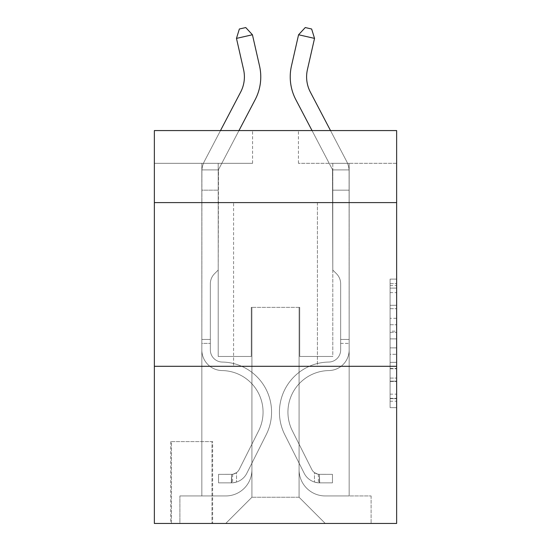 <?xml version="1.0" encoding="UTF-8"?>
<svg xmlns="http://www.w3.org/2000/svg" width="551" height="551" viewBox="0 0 551 551"><rect width="100%" height="100%" fill="white"/><g stroke="black" fill="none" stroke-linecap="round" stroke-linejoin="round"><path stroke-width="0.41" stroke-dasharray="2.75 2.07" d="M390.087 318.313L390.087 338.879L396.637 338.879L396.637 401.224L396.637 285.535L396.637 338.879L390.087 338.879L390.087 283.607L390.087 407.65L390.087 279.109L390.087 398.655L396.637 398.655L390.087 398.655L396.637 398.655L390.087 398.655L390.087 378.089L390.087 407.65L396.637 407.65L396.637 279.109L396.637 398.332L396.637 347.881L390.087 347.881L396.637 347.881L396.637 378.089L396.637 288.104L390.087 288.104L396.637 288.104L396.637 407.65L396.637 285.535L396.637 407.65L390.087 407.65L390.087 279.109L396.637 279.109L396.637 285.535L396.637 279.109L396.637 285.535L396.637 279.109L396.637 283.607L396.637 279.109L390.087 279.109L390.087 288.104L396.637 288.104L390.087 288.104L390.087 318.313L396.637 318.313M317.41 202.603L317.41 366.298L233.59 366.298L317.41 366.298L233.59 366.298L317.41 366.298L317.41 202.603L233.59 202.603L233.59 366.298L233.59 202.603L317.41 202.603M212.638 441.599L170.734 441.599L212.638 441.599L212.638 523.45L170.734 523.45L212.638 523.45M170.734 441.599L170.734 523.45M396.637 331.172L396.637 324.739L396.637 331.172L390.087 331.172L390.087 305.302L390.087 381.464L390.087 362.344L396.637 362.344L390.087 362.344L390.087 407.65L396.637 407.65L390.087 407.65L396.637 407.65L390.087 407.65L390.087 279.109L396.637 279.109L390.087 279.109L396.637 279.109L390.087 279.109L390.087 331.172L396.637 331.172M396.637 366.298L396.637 523.45L154.363 523.45L154.363 366.298L396.637 366.298L396.637 130.573L298.415 130.573L396.637 130.573L396.637 163.31L396.637 130.573L154.363 130.573L252.585 130.573L154.363 130.573L154.363 163.31L252.585 163.31L154.363 163.31L154.363 130.573L154.363 202.603L396.637 202.603L154.363 202.603L154.363 366.298L396.637 366.298L154.363 366.298M201.838 163.31L201.838 495.948L225.738 495.948A26.193 26.193 0 0 0 251.924 469.755L251.924 307.368L251.924 497.257L251.924 307.368L251.924 497.257L251.924 307.368L299.076 307.368L299.076 469.755A26.193 26.193 0 0 0 325.262 495.948L349.162 495.948L349.162 163.31L349.162 495.948L349.162 163.31L349.162 495.948L349.162 163.31L349.162 495.948L349.162 163.31L349.162 495.948L371.098 495.948L325.262 495.948L349.162 495.948L325.262 495.948L349.162 495.948L325.262 495.948L349.162 495.948L349.162 163.31L332.797 163.31L349.162 163.31L332.797 163.31L349.162 163.31L332.797 163.31L349.162 163.31L332.797 163.31L349.162 163.31L332.797 163.31L349.162 163.31L349.162 495.948L325.262 495.948A26.193 26.193 0 0 1 299.076 469.755A26.193 26.193 0 0 0 325.262 495.948A26.193 26.193 0 0 1 299.076 469.755A26.193 26.193 0 0 0 325.262 495.948A26.193 26.193 0 0 1 299.076 469.755A26.193 26.193 0 0 0 325.262 495.948A26.193 26.193 0 0 1 299.076 469.755L299.076 307.368L299.076 497.257L251.924 497.257L299.076 497.257L325.262 523.45L371.098 523.45L225.738 523.45L325.262 523.45L299.076 497.257L325.262 523.45L299.076 497.257L299.076 307.368L299.076 497.257L299.076 307.368L251.27 307.368L251.27 356.476L218.203 356.476L218.203 163.31L201.838 163.31L201.838 495.948L225.738 495.948A26.193 26.193 0 0 0 251.924 469.755L251.924 307.368L251.27 307.368L251.27 356.476L218.203 356.476L218.203 163.31L201.838 163.31L201.838 495.948L225.738 495.948L179.901 495.948L225.738 495.948L201.838 495.948L201.838 163.31L201.838 495.948L201.838 163.31L201.838 495.948L201.838 163.31L218.203 163.31L201.838 163.31L218.203 163.31L201.838 163.31L218.203 163.31L201.838 163.31L218.203 163.31L201.838 163.31L201.838 495.948L201.838 163.31M251.924 469.755L251.924 307.368L251.27 307.368L251.27 356.476L218.203 356.476L218.203 163.31L218.203 356.476L218.203 163.31L218.203 356.476L218.203 163.31L218.203 356.476L218.203 163.31L218.203 356.476L251.27 356.476L218.203 356.476L251.27 356.476L218.203 356.476L251.27 356.476L218.203 356.476L251.27 356.476L251.27 307.368L251.27 356.476L251.27 307.368L251.27 356.476L251.27 307.368L251.27 356.476L251.27 307.368L251.924 307.368L251.27 307.368L251.924 307.368L251.27 307.368L251.924 307.368L251.27 307.368L251.924 307.368L251.924 469.755A26.193 26.193 0 0 1 225.738 495.948A26.193 26.193 0 0 0 251.924 469.755A26.193 26.193 0 0 1 225.738 495.948A26.193 26.193 0 0 0 251.924 469.755A26.193 26.193 0 0 1 225.738 495.948A26.193 26.193 0 0 0 251.924 469.755M396.637 163.31L298.415 163.31L396.637 163.31M171.389 523.45L211.983 523.45L171.389 523.45L171.389 441.599L211.983 441.599L211.983 523.45L211.983 441.599L171.389 441.599L171.389 523.45M179.901 523.45L225.738 523.45L251.924 497.257L225.738 523.45L251.924 497.257L225.738 523.45L179.901 523.45L179.901 495.948L179.901 523.45M299.73 307.368L299.076 307.368L299.73 307.368L299.076 307.368L299.73 307.368L299.076 307.368L299.73 307.368L299.076 307.368L299.73 307.368L299.076 307.368L299.73 307.368L299.73 356.476L299.73 307.368M298.415 163.31L298.415 130.573L298.415 163.31M252.585 163.31L252.585 130.573L252.585 163.31M371.098 495.948L371.098 523.45L371.098 495.948M332.797 163.31L332.797 356.476L299.73 356.476L332.797 356.476L299.73 356.476L332.797 356.476L299.73 356.476L332.797 356.476L299.73 356.476L332.797 356.476L299.73 356.476L332.797 356.476L332.797 163.31M396.637 202.603L154.363 202.603M390.087 338.879L396.637 338.879L390.087 338.879M390.087 283.607L390.087 279.109L390.087 283.607L396.637 283.607L390.087 283.607M390.087 381.14L390.087 354.307L390.087 381.14L396.637 381.14L390.087 381.14M390.087 354.307L390.087 347.881L396.637 347.881L390.087 347.881L390.087 354.307L396.637 354.307L390.087 354.307M390.087 305.302L390.087 288.104L390.087 305.302L396.637 305.302L390.087 305.302M390.087 279.109L396.637 279.109L390.087 279.109L390.087 285.535L390.087 279.109L396.637 279.109M390.087 407.65L396.637 407.65L390.087 407.65L390.087 401.224L390.087 407.65M236.469 38.398L239.361 29.003L245.746 27.55L252.427 34.761L245.746 27.55L252.427 34.761L259.542 65.968A49.108 49.108 142.7 0 1 255.161 99.669L218.954 168.785A6.55 6.55 -37.3 0 0 218.492 169.901L201.914 169.901L201.838 171.822L201.838 190.157L218.203 190.157L201.838 190.157L201.838 349.947L201.838 190.157L218.203 190.157L201.838 190.157L201.838 349.947L201.838 190.157L218.203 190.157L218.203 171.822L218.203 270.045L214.518 273.737A14.23 14.23 -37.3 0 0 210.344 283.793L210.344 349.947L210.344 283.793A14.23 14.23 142.7 0 1 214.518 273.737L218.203 270.045L218.203 171.822L218.203 270.045L214.518 273.737A14.23 14.23 -37.3 0 0 210.344 283.793L210.344 349.947A12.115 12.115 142.7 0 0 222.273 362.055A12.115 12.115 142.7 0 1 210.344 349.947A12.115 12.115 142.7 0 0 222.273 362.055A12.115 12.115 142.7 0 1 210.344 349.947L210.344 283.793A14.23 14.23 142.7 0 1 214.518 273.737L218.203 270.045L218.203 171.822L218.203 270.045L214.518 273.737L218.203 270.045L218.203 190.157L218.203 270.045L218.203 190.157L201.838 190.157L201.838 349.947L201.838 339.45L210.344 339.45L201.838 339.45L201.838 349.947A20.628 20.628 142.7 0 0 222.136 370.568A20.628 20.628 142.7 0 1 201.838 349.947A20.628 20.628 142.7 0 0 222.136 370.568A20.628 20.628 142.7 0 1 201.838 349.947L201.838 339.45L210.344 339.45L210.344 349.947A12.115 12.115 142.7 0 0 222.273 362.055A12.115 12.115 142.7 0 1 210.344 349.947L210.344 339.45L210.344 349.947A12.115 12.115 142.7 0 0 222.273 362.055A12.115 12.115 142.7 0 1 210.344 349.947A12.115 12.115 142.7 0 0 222.273 362.055A12.115 12.115 142.7 0 1 210.344 349.947L210.344 339.45L210.344 349.947A12.115 12.115 -37.3 0 0 222.273 362.055A50.093 50.093 -37.3 0 1 266.236 434.643A50.093 50.093 -37.3 0 0 222.273 362.055A50.093 50.093 -37.3 0 1 266.236 434.643A50.093 50.093 -37.3 0 0 222.273 362.055A12.115 12.115 142.7 0 1 210.344 349.947A12.115 12.115 -37.3 0 0 222.273 362.055A50.093 50.093 -37.3 0 1 266.236 434.643A50.093 50.093 -37.3 0 0 222.273 362.055A12.115 12.115 142.7 0 1 210.344 349.947A12.115 12.115 -37.3 0 0 222.273 362.055A50.093 50.093 -37.3 0 1 266.236 434.643A50.093 50.093 -37.3 0 0 222.273 362.055A50.093 50.093 -37.3 0 1 266.236 434.643A50.093 50.093 -37.3 0 0 222.273 362.055A12.115 12.115 151.3 0 1 210.344 349.947L210.344 339.45L210.344 349.947A12.115 12.115 -37.3 0 0 222.273 362.055A50.093 50.093 142.7 0 1 266.236 434.643L246.807 473.295L266.236 434.643A50.093 50.093 -37.3 0 0 222.273 362.055A50.093 50.093 142.7 0 1 266.236 434.643L246.807 473.295L266.236 434.643A50.093 50.093 -37.3 0 0 222.273 362.055A50.093 50.093 142.7 0 1 266.236 434.643L246.807 473.295A17.35 17.35 142.7 0 1 236.537 482.042C231.496 483.117 231.496 483.117 236.537 482.042C231.496 483.117 231.496 483.117 236.537 482.042A17.35 17.35 -37.3 0 0 246.807 473.295L266.236 434.643A50.093 50.093 -28.7 0 0 222.273 362.055A12.115 12.115 151.3 0 1 210.344 349.947A12.115 12.115 -28.7 0 0 222.273 362.055A50.093 50.093 142.7 0 1 266.236 434.643L246.807 473.295A17.35 17.35 -37.3 0 1 231.627 482.848A17.35 17.35 -37.3 0 0 246.807 473.295A17.35 17.35 142.7 0 1 236.537 482.042C231.496 483.117 231.496 483.117 236.537 482.042C231.496 483.117 231.496 483.117 236.537 482.042A17.35 17.35 -37.3 0 0 246.807 473.295L266.236 434.643L246.807 473.295A17.35 17.35 -37.3 0 1 231.627 482.848A17.35 17.35 -37.3 0 0 246.807 473.295A17.35 17.35 142.7 0 1 236.537 482.042C231.496 483.117 231.496 483.117 236.537 482.042C231.496 483.117 231.496 483.117 236.537 482.042A17.35 17.35 -37.3 0 0 246.807 473.295L266.236 434.643L246.807 473.295A17.35 17.35 -37.3 0 1 231.627 482.848A17.35 17.35 -37.3 0 0 246.807 473.295A17.35 17.35 142.7 0 1 236.537 482.042C231.496 483.117 231.496 483.117 236.537 482.042C231.496 483.117 231.496 483.117 236.537 482.042A17.35 17.35 -37.3 0 0 246.807 473.295L266.236 434.643A50.093 50.093 -28.7 0 0 222.273 362.055A50.093 50.093 151.3 0 1 266.236 434.643L246.807 473.295A17.35 17.35 -37.3 0 1 231.627 482.848A17.35 17.35 -37.3 0 0 246.807 473.295A17.35 17.35 151.3 0 1 236.537 482.042C231.496 483.117 231.496 483.117 236.537 482.042C231.496 483.117 231.496 483.117 236.537 482.042A17.35 17.35 -28.7 0 0 246.807 473.295L266.236 434.643L246.807 473.295A17.35 17.35 -28.7 0 1 231.627 482.848L218.533 482.855L231.627 482.848A17.35 17.35 -28.7 0 0 246.807 473.295L266.236 434.643A50.093 50.093 -28.7 0 0 222.273 362.055A12.115 12.115 151.3 0 1 210.344 349.947L210.344 339.45L210.344 343.383L210.344 339.45L201.838 339.45L201.838 349.947A20.628 20.628 142.7 0 0 222.136 370.568A20.628 20.628 142.7 0 1 201.838 349.947L201.838 343.383L201.838 349.947A20.628 20.628 142.7 0 0 222.136 370.568A20.628 20.628 142.7 0 1 201.838 349.947A20.628 20.628 142.7 0 0 222.136 370.568A20.628 20.628 142.7 0 1 201.838 349.947A20.628 20.628 -37.3 0 0 222.136 370.568A41.58 41.58 -37.3 0 1 258.633 430.82A41.58 41.58 -37.3 0 0 222.136 370.568A41.58 41.58 -37.3 0 1 258.633 430.82A41.58 41.58 -37.3 0 0 222.136 370.568A20.628 20.628 142.7 0 1 201.838 349.947A20.628 20.628 -37.3 0 0 222.136 370.568A41.58 41.58 -37.3 0 1 258.633 430.82A41.58 41.58 -37.3 0 0 222.136 370.568A20.628 20.628 142.7 0 1 201.838 349.947A20.628 20.628 -37.3 0 0 222.136 370.568A41.58 41.58 -37.3 0 1 258.633 430.82A41.58 41.58 -37.3 0 0 222.136 370.568A41.58 41.58 -37.3 0 1 258.633 430.82A41.58 41.58 -37.3 0 0 222.136 370.568A20.628 20.628 151.3 0 1 201.838 349.947A20.628 20.628 -37.3 0 0 222.136 370.568A41.58 41.58 142.7 0 1 258.633 430.82L239.196 469.473L258.633 430.82A41.58 41.58 -37.3 0 0 222.136 370.568A41.58 41.58 142.7 0 1 258.633 430.82L239.196 469.473L258.633 430.82A41.58 41.58 -37.3 0 0 222.136 370.568A41.58 41.58 142.7 0 1 258.633 430.82L239.196 469.473A8.837 8.837 142.7 0 1 236.537 472.62C231.578 474.9 231.578 474.9 236.537 472.62C231.578 474.9 231.578 474.9 236.537 472.62A8.837 8.837 -37.3 0 0 239.196 469.473L258.633 430.82A41.58 41.58 -28.7 0 0 222.136 370.568A41.58 41.58 142.7 0 1 258.633 430.82L239.196 469.473A8.837 8.837 -37.3 0 1 231.627 474.335A8.837 8.837 -37.3 0 0 239.196 469.473A8.837 8.837 142.7 0 1 236.537 472.62C231.578 474.9 231.578 474.9 236.537 472.62C231.578 474.9 231.578 474.9 236.537 472.62A8.837 8.837 -37.3 0 0 239.196 469.473L258.633 430.82L239.196 469.473A8.837 8.837 -37.3 0 1 231.627 474.335A8.837 8.837 -37.3 0 0 239.196 469.473A8.837 8.837 142.7 0 1 236.537 472.62C231.578 474.9 231.578 474.9 236.537 472.62C231.578 474.9 231.578 474.9 236.537 472.62A8.837 8.837 -37.3 0 0 239.196 469.473L258.633 430.82L239.196 469.473A8.837 8.837 -37.3 0 1 231.627 474.335A8.837 8.837 -37.3 0 0 239.196 469.473A8.837 8.837 142.7 0 1 236.537 472.62C231.578 474.9 231.578 474.9 236.537 472.62C231.578 474.9 231.578 474.9 236.537 472.62A8.837 8.837 -37.3 0 0 239.196 469.473L258.633 430.82A41.58 41.58 -28.7 0 0 222.136 370.568A41.58 41.58 151.3 0 1 258.633 430.82L239.196 469.473A8.837 8.837 -37.3 0 1 231.627 474.335A8.837 8.837 -37.3 0 0 239.196 469.473A8.837 8.837 151.3 0 1 236.537 472.62A8.837 8.837 -28.7 0 0 239.196 469.473L258.633 430.82L239.196 469.473A8.837 8.837 -28.7 0 1 231.627 474.335L218.533 474.342L218.533 482.855L218.533 474.342L231.627 474.335L231.303 482.855L218.533 482.855L231.627 482.848L231.627 474.335L218.533 474.342L218.533 482.855L218.533 474.342L231.627 474.335L231.303 482.855L218.533 482.855L231.627 482.848L231.627 474.335L218.533 474.342L218.533 482.855L218.533 474.342L231.627 474.335L231.303 482.855L218.533 482.855L231.627 482.848L231.627 474.335L218.533 474.342L218.533 482.855L218.533 474.342L231.627 474.335L231.303 482.855L218.533 482.855L231.627 482.848L231.627 474.335L218.533 474.342L231.627 474.335L231.627 482.848L231.627 474.335A8.837 8.837 -28.7 0 0 239.196 469.473L258.633 430.82A41.58 41.58 -28.7 0 0 222.136 370.568A20.628 20.628 151.3 0 1 201.838 349.947L201.914 169.901A22.915 22.915 151.3 0 1 204.455 161.188L240.656 92.072A32.743 32.743 -28.7 0 0 243.576 69.605L236.469 38.398L252.427 34.761L259.542 65.968A49.108 49.108 151.3 0 1 255.161 99.669L218.954 168.785A6.55 6.55 -28.7 0 0 218.492 169.901L218.203 190.157L201.838 190.157L201.914 169.901A22.915 22.915 151.3 0 1 204.455 161.188L240.656 92.072A32.743 32.743 -37.3 0 0 243.576 69.605L236.469 38.398L239.361 29.003L245.746 27.55L239.361 29.003L236.469 38.398L252.427 34.761L236.469 38.398L239.361 29.003L245.746 27.55L252.427 34.761L245.746 27.55L239.361 29.003L236.469 38.398L252.427 34.761L259.542 65.968A49.108 49.108 151.3 0 1 255.161 99.669L218.954 168.785A6.55 6.55 -28.7 0 0 218.492 169.901L201.914 169.901L201.838 190.157L201.914 169.901L218.492 169.901L218.203 171.822L218.492 169.901L201.914 169.901A22.915 22.915 142.7 0 1 204.455 161.188L240.656 92.072A32.743 32.743 -37.3 0 0 243.576 69.605L236.469 38.398L239.361 29.003L245.746 27.55L252.427 34.761L236.469 38.398L252.427 34.761L245.746 27.55L239.361 29.003L236.469 38.398L239.361 29.003L245.746 27.55L252.427 34.761L259.542 65.968A49.108 49.108 142.7 0 1 255.161 99.669L218.954 168.785A6.55 6.55 -37.3 0 0 218.492 169.901L218.203 270.045L214.518 273.737A14.23 14.23 -28.7 0 0 210.344 283.793A14.23 14.23 151.3 0 1 214.518 273.737L218.203 270.045L218.203 190.157L201.838 190.157L201.838 349.947A20.628 20.628 -28.7 0 0 222.136 370.568A20.628 20.628 151.3 0 1 201.838 349.947L201.838 190.157L218.203 190.157L218.492 169.901L201.914 169.901A22.915 22.915 142.7 0 1 204.455 161.188L240.656 92.072A32.743 32.743 -37.3 0 0 243.576 69.605L236.469 38.398L252.427 34.761L236.469 38.398L243.576 69.605L236.469 38.398L243.576 69.605L236.469 38.398L252.427 34.761L245.746 27.55L239.361 29.003L236.469 38.398L243.576 69.605A32.743 32.743 -37.3 0 1 240.656 92.072L204.455 161.188L240.656 92.072M295.839 99.669L332.046 168.785L295.839 99.669A49.108 49.108 -142.7 0 1 291.458 65.968A49.108 49.108 -142.7 0 0 295.839 99.669A49.108 49.108 -142.7 0 1 291.458 65.968A49.108 49.108 -142.7 0 0 295.839 99.669L332.046 168.785A6.55 6.55 37.3 0 1 332.508 169.901L349.086 169.901A22.915 22.915 -142.7 0 0 346.545 161.188A22.915 22.915 -142.7 0 1 349.086 169.901A22.915 22.915 -142.7 0 0 346.545 161.188A22.915 22.915 -142.7 0 1 349.086 169.901L349.162 349.947A20.628 20.628 -142.7 0 1 328.864 370.568A20.628 20.628 -142.7 0 0 349.162 349.947A20.628 20.628 -142.7 0 1 328.864 370.568A20.628 20.628 -142.7 0 0 349.162 349.947A20.628 20.628 -142.7 0 1 328.864 370.568A20.628 20.628 -142.7 0 0 349.162 349.947A20.628 20.628 -142.7 0 1 328.864 370.568A20.628 20.628 -142.7 0 0 349.162 349.947A20.628 20.628 -142.7 0 1 328.864 370.568A20.628 20.628 -142.7 0 0 349.162 349.947A20.628 20.628 37.3 0 1 328.864 370.568A41.58 41.58 37.3 0 0 292.367 430.82A41.58 41.58 37.3 0 1 328.864 370.568A41.58 41.58 37.3 0 0 292.367 430.82A41.58 41.58 37.3 0 1 328.864 370.568A41.58 41.58 37.3 0 0 292.367 430.82A41.58 41.58 37.3 0 1 328.864 370.568A41.58 41.58 37.3 0 0 292.367 430.82A41.58 41.58 37.3 0 1 328.864 370.568A41.58 41.58 37.3 0 0 292.367 430.82A41.58 41.58 37.3 0 1 328.864 370.568A41.58 41.58 -142.7 0 0 292.367 430.82L311.804 469.473L292.367 430.82A41.58 41.58 37.3 0 1 328.864 370.568A41.58 41.58 -142.7 0 0 292.367 430.82L311.804 469.473L292.367 430.82A41.58 41.58 37.3 0 1 328.864 370.568A41.58 41.58 -142.7 0 0 292.367 430.82L311.804 469.473A8.837 8.837 -142.7 0 0 314.463 472.62C319.422 474.9 319.422 474.9 314.463 472.62C319.422 474.9 319.422 474.9 314.463 472.62A8.837 8.837 37.3 0 1 311.804 469.473L292.367 430.82A41.58 41.58 28.7 0 1 328.864 370.568A41.58 41.58 -142.7 0 0 292.367 430.82L311.804 469.473A8.837 8.837 37.3 0 0 319.373 474.335A8.837 8.837 37.3 0 1 311.804 469.473A8.837 8.837 -142.7 0 0 314.463 472.62C319.422 474.9 319.422 474.9 314.463 472.62C319.422 474.9 319.422 474.9 314.463 472.62A8.837 8.837 37.3 0 1 311.804 469.473L292.367 430.82L311.804 469.473A8.837 8.837 37.3 0 0 319.373 474.335A8.837 8.837 37.3 0 1 311.804 469.473A8.837 8.837 -142.7 0 0 314.463 472.62C319.422 474.9 319.422 474.9 314.463 472.62C319.422 474.9 319.422 474.9 314.463 472.62A8.837 8.837 37.3 0 1 311.804 469.473L292.367 430.82L311.804 469.473A8.837 8.837 37.3 0 0 319.373 474.335A8.837 8.837 37.3 0 1 311.804 469.473A8.837 8.837 -142.7 0 0 314.463 472.62C319.422 474.9 319.422 474.9 314.463 472.62C319.422 474.9 319.422 474.9 314.463 472.62A8.837 8.837 37.3 0 1 311.804 469.473L292.367 430.82L311.804 469.473A8.837 8.837 37.3 0 0 319.373 474.335A8.837 8.837 37.3 0 1 311.804 469.473A8.837 8.837 -151.3 0 0 314.463 472.62A8.837 8.837 28.7 0 1 311.804 469.473L292.367 430.82L311.804 469.473A8.837 8.837 28.7 0 0 319.373 474.335L332.467 474.342L332.467 482.855L332.467 474.342L319.373 474.335L319.697 482.855L332.467 482.855L319.373 482.848L319.373 474.335L332.467 474.342L332.467 482.855L332.467 474.342L319.373 474.335L319.697 482.855L332.467 482.855L319.373 482.848L319.373 474.335L332.467 474.342L332.467 482.855L332.467 474.342L319.373 474.335L319.697 482.855L332.467 482.855L319.373 482.848L319.373 474.335L332.467 474.342L332.467 482.855L332.467 474.342L319.373 474.335L319.697 482.855L332.467 482.855L319.373 482.848L319.373 474.335L332.467 474.342L319.373 474.335L319.373 482.848L319.373 474.335A8.837 8.837 28.7 0 1 311.804 469.473L292.367 430.82A41.58 41.58 28.7 0 1 328.864 370.568A20.628 20.628 -142.7 0 0 349.162 349.947L349.086 169.901A22.915 22.915 -151.3 0 0 346.545 161.188L310.344 92.072A32.743 32.743 28.7 0 1 307.424 69.605L314.531 38.398L298.573 34.761L291.458 65.968A49.108 49.108 -151.3 0 0 295.839 99.669L332.046 168.785A6.55 6.55 28.7 0 1 332.508 169.901L332.797 190.157L349.162 190.157L349.086 169.901A22.915 22.915 -151.3 0 0 346.545 161.188L310.344 92.072A32.743 32.743 37.3 0 1 307.424 69.605L314.531 38.398L311.639 29.003L305.254 27.55L311.639 29.003L314.531 38.398L298.573 34.761L314.531 38.398L311.639 29.003L305.254 27.55L298.573 34.761L305.254 27.55L311.639 29.003L314.531 38.398L298.573 34.761L291.458 65.968A49.108 49.108 -151.3 0 0 295.839 99.669L332.046 168.785A6.55 6.55 28.7 0 1 332.508 169.901L349.086 169.901L349.162 190.157L349.086 169.901L332.508 169.901L332.797 171.822L332.508 169.901L349.086 169.901A22.915 22.915 -142.7 0 0 346.545 161.188L310.344 92.072A32.743 32.743 37.3 0 1 307.424 69.605L314.531 38.398L311.639 29.003L305.254 27.55L298.573 34.761L314.531 38.398L298.573 34.761L305.254 27.55L311.639 29.003L314.531 38.398L311.639 29.003L305.254 27.55L298.573 34.761L291.458 65.968A49.108 49.108 -142.7 0 0 295.839 99.669L332.046 168.785A6.55 6.55 37.3 0 1 332.508 169.901L332.797 270.045L336.482 273.737A14.23 14.23 28.7 0 1 340.656 283.793A14.23 14.23 -151.3 0 0 336.482 273.737L332.797 270.045L332.797 190.157L349.162 190.157L349.162 349.947A20.628 20.628 28.7 0 1 328.864 370.568A20.628 20.628 -151.3 0 0 349.162 349.947L349.162 190.157L332.797 190.157L332.508 169.901L349.086 169.901A22.915 22.915 -142.7 0 0 346.545 161.188L310.344 92.072A32.743 32.743 37.3 0 1 307.424 69.605L314.531 38.398L311.639 29.003L314.531 38.398L307.424 69.605L314.531 38.398L298.573 34.761L305.254 27.55L311.639 29.003L305.254 27.55L298.573 34.761L291.458 65.968A49.108 49.108 -142.7 0 0 295.839 99.669L332.046 168.785A6.55 6.55 37.3 0 1 332.508 169.901L332.797 270.045L336.482 273.737A14.23 14.23 37.3 0 1 340.656 283.793A14.23 14.23 -142.7 0 0 336.482 273.737L332.797 270.045L332.797 190.157L349.162 190.157L349.162 349.947A20.628 20.628 37.3 0 1 328.864 370.568A20.628 20.628 -151.3 0 0 349.162 349.947L349.162 190.157L332.797 190.157L332.508 169.901L349.086 169.901L349.162 190.157L332.797 190.157L332.797 270.045L336.482 273.737A14.23 14.23 37.3 0 1 340.656 283.793A14.23 14.23 -142.7 0 0 336.482 273.737L332.797 270.045L332.797 171.822L332.797 190.157L349.162 190.157L349.162 349.947A20.628 20.628 37.3 0 1 328.864 370.568A20.628 20.628 -151.3 0 0 349.162 349.947L349.162 190.157L332.797 190.157L332.797 270.045L336.482 273.737A14.23 14.23 37.3 0 1 340.656 283.793A14.23 14.23 -142.7 0 0 336.482 273.737L332.797 270.045L332.508 169.901L332.797 190.157L349.162 190.157L349.162 349.947A20.628 20.628 37.3 0 1 328.864 370.568A41.58 41.58 -151.3 0 0 292.367 430.82A41.58 41.58 28.7 0 1 328.864 370.568A20.628 20.628 -142.7 0 0 349.162 349.947L349.162 190.157L332.797 190.157L332.797 270.045L336.482 273.737A14.23 14.23 37.3 0 1 340.656 283.793A14.23 14.23 -142.7 0 0 336.482 273.737L332.797 270.045L332.508 169.901L349.086 169.901L332.508 169.901A6.55 6.55 37.3 0 0 332.046 168.785A6.55 6.55 37.3 0 1 332.508 169.901L349.086 169.901A22.915 22.915 -142.7 0 0 346.545 161.188L310.344 92.072A32.743 32.743 37.3 0 1 307.424 69.605L314.531 38.398L307.424 69.605L314.531 38.398L298.573 34.761L305.254 27.55L298.573 34.761L291.458 65.968A49.108 49.108 -142.7 0 0 295.839 99.669L332.046 168.785A6.55 6.55 37.3 0 1 332.508 169.901A6.55 6.55 37.3 0 0 332.046 168.785A6.55 6.55 37.3 0 1 332.508 169.901L349.086 169.901A22.915 22.915 -142.7 0 0 346.545 161.188L310.344 92.072M340.656 339.45L340.656 349.947A12.115 12.115 -142.7 0 1 328.727 362.055A12.115 12.115 -142.7 0 0 340.656 349.947A12.115 12.115 -142.7 0 1 328.727 362.055A12.115 12.115 -142.7 0 0 340.656 349.947A12.115 12.115 -142.7 0 1 328.727 362.055A12.115 12.115 -142.7 0 0 340.656 349.947A12.115 12.115 37.3 0 1 328.727 362.055A50.093 50.093 37.3 0 0 284.764 434.643A50.093 50.093 37.3 0 1 328.727 362.055A50.093 50.093 37.3 0 0 284.764 434.643A50.093 50.093 37.3 0 1 328.727 362.055A12.115 12.115 -142.7 0 0 340.656 349.947A12.115 12.115 37.3 0 1 328.727 362.055A50.093 50.093 37.3 0 0 284.764 434.643A50.093 50.093 37.3 0 1 328.727 362.055A12.115 12.115 -142.7 0 0 340.656 349.947A12.115 12.115 37.3 0 1 328.727 362.055A50.093 50.093 37.3 0 0 284.764 434.643A50.093 50.093 37.3 0 1 328.727 362.055A50.093 50.093 37.3 0 0 284.764 434.643A50.093 50.093 37.3 0 1 328.727 362.055A50.093 50.093 -142.7 0 0 284.764 434.643L304.193 473.295L284.764 434.643A50.093 50.093 37.3 0 1 328.727 362.055A50.093 50.093 -142.7 0 0 284.764 434.643L304.193 473.295L284.764 434.643A50.093 50.093 37.3 0 1 328.727 362.055A50.093 50.093 -142.7 0 0 284.764 434.643L304.193 473.295A17.35 17.35 -142.7 0 0 314.463 482.042C319.504 483.117 319.504 483.117 314.463 482.042C319.504 483.117 319.504 483.117 314.463 482.042A17.35 17.35 37.3 0 1 304.193 473.295L284.764 434.643A50.093 50.093 28.7 0 1 328.727 362.055A50.093 50.093 -142.7 0 0 284.764 434.643L304.193 473.295A17.35 17.35 37.3 0 0 319.373 482.848A17.35 17.35 37.3 0 1 304.193 473.295A17.35 17.35 -142.7 0 0 314.463 482.042C319.504 483.117 319.504 483.117 314.463 482.042C319.504 483.117 319.504 483.117 314.463 482.042A17.35 17.35 37.3 0 1 304.193 473.295L284.764 434.643L304.193 473.295A17.35 17.35 37.3 0 0 319.373 482.848A17.35 17.35 37.3 0 1 304.193 473.295A17.35 17.35 -142.7 0 0 314.463 482.042C319.504 483.117 319.504 483.117 314.463 482.042C319.504 483.117 319.504 483.117 314.463 482.042A17.35 17.35 37.3 0 1 304.193 473.295L284.764 434.643L304.193 473.295A17.35 17.35 37.3 0 0 319.373 482.848A17.35 17.35 37.3 0 1 304.193 473.295A17.35 17.35 -142.7 0 0 314.463 482.042C319.504 483.117 319.504 483.117 314.463 482.042C319.504 483.117 319.504 483.117 314.463 482.042A17.35 17.35 37.3 0 1 304.193 473.295L284.764 434.643A50.093 50.093 28.7 0 1 328.727 362.055A50.093 50.093 -151.3 0 0 284.764 434.643L304.193 473.295A17.35 17.35 37.3 0 0 319.373 482.848A17.35 17.35 37.3 0 1 304.193 473.295A17.35 17.35 -151.3 0 0 314.463 482.042C319.504 483.117 319.504 483.117 314.463 482.042C319.504 483.117 319.504 483.117 314.463 482.042A17.35 17.35 28.7 0 1 304.193 473.295L284.764 434.643L304.193 473.295A17.35 17.35 28.7 0 0 319.373 482.848L332.467 482.855L319.373 482.848A17.35 17.35 28.7 0 1 304.193 473.295L284.764 434.643A50.093 50.093 28.7 0 1 328.727 362.055A12.115 12.115 -151.3 0 0 340.656 349.947L340.656 339.45L349.162 339.45L340.656 339.45L340.656 349.947L340.656 283.793L340.656 349.947L340.656 339.45L349.162 339.45L340.656 339.45L340.656 349.947A12.115 12.115 28.7 0 1 328.727 362.055A12.115 12.115 -151.3 0 0 340.656 349.947L340.656 283.793L340.656 349.947A12.115 12.115 37.3 0 1 328.727 362.055A12.115 12.115 -151.3 0 0 340.656 349.947L340.656 283.793L340.656 349.947L340.656 339.45L349.162 339.45M201.914 169.901L218.492 169.901L218.203 171.822L218.492 169.901L218.203 171.822L218.492 169.901L201.914 169.901A22.915 22.915 142.7 0 1 204.455 161.188A22.915 22.915 142.7 0 0 201.914 169.901L218.492 169.901A6.55 6.55 -37.3 0 1 218.954 168.785A6.55 6.55 -37.3 0 0 218.492 169.901A6.55 6.55 -37.3 0 1 218.954 168.785A6.55 6.55 -37.3 0 0 218.492 169.901L201.914 169.901A22.915 22.915 142.7 0 1 204.455 161.188A22.915 22.915 142.7 0 0 201.914 169.901L201.838 349.947L201.838 190.157L218.203 190.157L218.492 169.901A6.55 6.55 -37.3 0 1 218.954 168.785A6.55 6.55 -37.3 0 0 218.492 169.901L201.914 169.901A22.915 22.915 142.7 0 1 204.455 161.188A22.915 22.915 142.7 0 0 201.914 169.901L201.838 171.822L201.914 169.901M210.344 349.947L210.344 283.793A14.23 14.23 142.7 0 1 214.518 273.737A14.23 14.23 -37.3 0 0 210.344 283.793A14.23 14.23 142.7 0 1 214.518 273.737A14.23 14.23 -37.3 0 0 210.344 283.793L210.344 349.947M252.427 34.761L259.542 65.968A49.108 49.108 142.7 0 1 255.161 99.669L238.969 130.573M259.542 65.968A49.108 49.108 142.7 0 1 255.161 99.669A49.108 49.108 142.7 0 0 259.542 65.968A49.108 49.108 142.7 0 1 255.161 99.669A49.108 49.108 142.7 0 0 259.542 65.968M201.838 343.383L201.838 339.45L201.838 343.383L210.344 343.383L201.838 343.383M210.344 339.45L201.838 339.45M218.203 270.045L214.518 273.737L218.203 270.045M236.537 472.62C231.578 474.9 231.578 474.9 236.537 472.62C231.578 474.9 231.578 474.9 236.537 472.62L236.537 482.042L236.537 472.62M218.533 482.855L218.533 474.342L218.533 482.855M340.656 349.947L340.656 283.793L340.656 349.947A12.115 12.115 -142.7 0 1 328.727 362.055A12.115 12.115 -142.7 0 0 340.656 349.947A12.115 12.115 -142.7 0 1 328.727 362.055A12.115 12.115 -142.7 0 0 340.656 349.947M314.463 472.62C319.422 474.9 319.422 474.9 314.463 472.62C319.422 474.9 319.422 474.9 314.463 472.62L314.463 482.042L314.463 472.62M298.573 34.761L314.531 38.398M332.467 482.855L332.467 474.342L332.467 482.855M390.087 378.089L396.637 378.089L390.087 378.089M390.087 368.447L396.637 368.447M390.087 308.67L396.637 308.67L390.087 308.67M390.087 285.535L396.637 285.535M390.087 401.224L396.637 401.224M390.087 394.158L396.637 394.158M390.087 292.609L396.637 292.609M390.087 332.453L396.637 332.453L390.087 332.453M390.087 368.771L396.637 368.771L390.087 368.771M390.087 381.464L396.637 381.464L390.087 381.464M390.087 324.739L396.637 324.739L390.087 324.739M340.656 343.383L349.162 343.383L340.656 343.383M390.087 398.332L396.637 398.332M390.087 398.655L396.637 398.655M390.087 288.104L396.637 288.104M232.612 474.246L232.612 482.8M318.388 474.246L318.388 482.8"/><path stroke-width="0.83" d="M396.637 202.603L396.637 130.573L154.363 130.573L154.363 202.603L396.637 202.603L396.637 523.45L154.363 523.45L154.363 202.603M396.637 366.298L154.363 366.298M240.656 92.072A32.743 32.743 -37.3 0 0 243.576 69.605A32.743 32.743 -37.3 0 1 240.656 92.072A32.743 32.743 -37.3 0 0 243.576 69.605A32.743 32.743 -37.3 0 1 240.656 92.072L220.49 130.573L240.656 92.072A32.743 32.743 -28.7 0 0 243.576 69.605L236.469 38.398L239.361 29.003L245.746 27.55L252.427 34.761L259.542 65.968A49.108 49.108 142.7 0 1 255.161 99.669L238.969 130.573M310.344 92.072A32.743 32.743 37.3 0 1 307.424 69.605A32.743 32.743 37.3 0 0 310.344 92.072A32.743 32.743 37.3 0 1 307.424 69.605A32.743 32.743 37.3 0 0 310.344 92.072L330.51 130.573L310.344 92.072A32.743 32.743 28.7 0 1 307.424 69.605L314.531 38.398L298.573 34.761L291.458 65.968A49.108 49.108 -142.7 0 0 295.839 99.669L312.031 130.573L295.839 99.669M252.427 34.761L259.542 65.968L252.427 34.761L259.542 65.968L252.427 34.761L236.469 38.398M298.573 34.761L291.458 65.968L298.573 34.761L291.458 65.968L298.573 34.761L305.254 27.55L311.639 29.003L314.531 38.398"/></g></svg>
